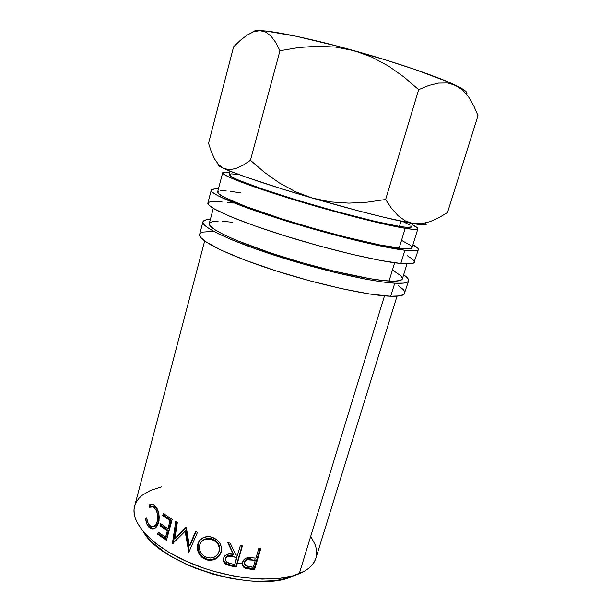 <?xml version="1.0" encoding="UTF-8"?>
<svg xmlns="http://www.w3.org/2000/svg" width="612" height="612" viewBox="0 0 612 612"><rect width="100%" height="100%" fill="white"/><g stroke="black" fill="none" stroke-linecap="round" stroke-linejoin="round"><path stroke-width="0.92" d="M404.784 293.24C404.119 295.474 399.429 296.468 390.731 296.239L370.115 294.081L342.016 288.749L309.29 280.678L275.683 270.764L245.16 260.169L221.07 250.124L205.624 241.686L200.583 237.318L199.634 234.396C197.622 239.973 226.18 254.6 271.506 269.41C316.741 284.236 368.577 295.665 390.731 296.239L394.755 283.195C372.708 282.071 320.81 270.282 275.385 255.587C229.875 240.906 201.065 226.861 202.924 221.873C203.391 220.381 205.877 219.547 210.375 219.364L206.06 219.869L203.023 221.598L202.97 222.913L203.949 224.535L209.075 228.628L218.438 233.784L231.872 239.82L258.562 249.941L301.953 263.68L335.498 272.585L365.532 279.133L381.98 281.872L394.755 283.195L390.731 296.239L399.506 295.902L404.096 294.257L408.632 280.862C408.036 282.866 403.407 283.647 394.755 283.195L403.469 283.134L407.982 281.765L408.686 280.633L408.388 279.233L403.645 274.788C407.37 277.32 409.03 279.347 408.632 280.862M211.232 190.233L207.896 202.939C206.267 207.047 235.444 220.205 281.237 234.694C326.946 249.183 378.943 261.531 400.822 263.497L404.899 250.27C383.135 247.738 331.077 235.016 285.177 220.664C239.193 206.313 209.755 193.744 211.232 190.233C211.591 189.169 213.978 188.756 218.407 188.978L214.185 189.009L211.316 190.034L211.362 190.998L212.44 192.26L217.788 195.672L241.09 205.67L268.163 215.202L311.982 228.689L345.726 237.854L375.822 245.014L404.899 250.27L400.822 263.497L409.451 263.849L413.85 262.9L418.356 249.62C417.935 251.058 413.452 251.272 404.899 250.27L413.467 250.897L417.789 250.239L418.386 249.459L417.973 248.403L412.939 244.762C416.81 246.911 418.616 248.533 418.356 249.62M399.422 226.402L401.005 221.192L399.422 226.402L373.909 221.085L338.13 211.951L298.763 200.66L263.68 189.452L239.391 180.486L232.499 177.312L229.079 174.504C228.024 176.814 254.202 187.027 294.38 199.321C334.481 211.614 379.998 223.258 399.422 226.402C407.225 227.664 411.264 227.809 411.555 226.838L407.034 227.389L399.422 226.402M292.551 576.259L280.602 579.702L273.595 580.742L257.874 581.362L249.321 580.918L231.359 578.508L212.984 574.155L195.113 568.066L186.652 564.471L171.192 556.4L164.368 552.039L152.901 542.928L148.364 538.292L143.598 532.096C161.537 565.343 257.254 593.824 292.551 576.259L294.556 575.379L292.551 576.259M412.037 247.669L409.826 248.732L403.66 248.709L379.868 244.968L343.653 236.569L312.197 228.024L281.023 218.591L245.986 206.55L224 197.156L218.859 193.928L217.627 191.923C216.258 195.236 243.89 207.017 286.829 220.427C329.684 233.838 378.423 245.779 399.108 248.243L405.213 228.33C384.688 225.055 335.866 212.593 292.743 199.382C249.528 186.163 221.536 175.231 222.684 172.775C222.959 172.003 225.285 171.873 229.645 172.362L225.185 172.071L222.722 172.676L224.03 174.397L229.301 177.228L251.57 185.941L277.129 194.501L318.24 206.933L349.812 215.631L377.964 222.676L405.213 228.33L399.108 248.243C407.324 249.229 411.631 249.038 412.037 247.676L417.897 228.75C417.598 229.775 413.368 229.638 405.213 228.33L413.261 229.355L417.346 229.186L417.912 228.681L417.529 227.909L412.213 224.711C416.168 226.608 418.065 227.955 417.897 228.75M402.375 278.873L399.988 280.556L393.661 281.199L383.472 280.571L369.686 278.636L333.517 271.047L302.244 262.739L271.353 253.2L236.783 240.485L224.153 234.84L215.271 229.99L210.344 226.119L209.281 223.502C207.552 228.2 234.603 241.358 277.098 255.082C319.518 268.813 368.103 279.898 389.041 281.046L394.648 262.77L389.041 281.046C397.356 281.512 401.801 280.786 402.375 278.873L407.018 263.879M315.899 558.182L314.461 561.571L312.005 565.106L308.639 568.334L304.378 571.21L293.27 575.762L279.003 578.47L262.127 579.113L243.385 577.583L233.593 576.007L213.779 571.302L204.018 568.242L185.398 560.883L168.751 552.223L154.851 542.722L144.271 532.861L137.356 523.122L135.313 518.433L134.212 513.919L134.043 509.635L134.609 506.193C129.882 522.472 151.952 546.929 190.615 563.162C229.179 579.457 276.295 583.473 299.245 573.704L384.497 295.848L299.245 573.704C308.356 569.833 313.902 564.669 315.891 558.205L397.02 296.17M242.444 564.93L245.007 567.324L254.095 568.716L249.88 568.28L250.262 569.16L254.554 569.604L254.095 568.716L260.062 548.566L254.095 568.716L254.554 569.604L247.692 568.793L244.471 567.775L242.681 565.786L242.551 562.214L244.731 558.947L246.575 557.976L249.359 557.547L255.931 558.136L258.8 548.428L260.766 548.635L254.554 569.604L260.766 548.635L258.8 548.428L255.931 558.136L248.602 557.57C245.473 557.892 243.454 559.437 242.551 562.214C241.962 564.172 242.352 565.84 243.729 567.217L245.297 568.196L250.262 569.16L249.88 568.28L245.007 567.324L245.297 568.196L242.344 564.677M236.247 567.026L226.593 564.669L224.925 563.537L223.434 561.028L223.525 558.167L224.895 555.734L228.842 553.959L233.302 554.396L227.702 542.561L230.25 543.219L235.842 554.946L237.51 555.283L240.355 545.514L242.406 545.919L236.247 567.026L242.406 545.919L240.355 545.514L237.51 555.283L235.842 554.946L230.25 543.219L227.702 542.561L233.302 554.396C228.636 553.034 225.377 554.288 223.525 558.167L223.296 560.095C223.518 562.168 224.619 563.698 226.593 564.669L231.688 566.115L231.642 565.281L226.631 563.859L226.593 564.669L226.631 563.859C224.703 562.895 223.632 561.388 223.411 559.345L223.877 561.15L226.188 563.621L231.642 565.281L231.688 566.115L236.247 567.026L236.117 566.177L236.247 567.026M197.5 545.422L199.772 540.342L203.253 537.696L207.667 536.617L211.224 537.03L216.709 539.646L219.892 543.249L221.506 547.61L221.162 552.131L219.073 556.155L215.508 559.062L210.987 560.332L207.407 560.041L201.952 557.348L198.854 553.539L197.362 548.933L197.5 545.422M185.91 527.062L189.338 545.927L195.58 531.537L197.477 532.348L188.802 552.292L185.069 530.964L172.324 543.938L175.728 521.577L177.335 522.503L174.902 538.621L185.91 527.062L186.308 527.261L189.338 545.927L190.072 545.361L189.338 545.927L195.58 531.537L197.477 532.348L188.802 552.292L185.069 530.964L185.926 530.482L172.324 543.938L172.936 543.678L172.324 543.938L175.728 521.577L177.335 522.503L174.902 538.621L175.881 538.185L186.193 527.2L175.881 538.185L174.902 538.621L185.91 527.062M166.456 540.373L157.682 534.207L158.256 532.088L165.554 537.275L167.305 530.856L159.984 525.708L160.566 523.574L167.895 528.714L170.098 520.651L162.738 515.564L163.312 513.422L172.186 519.443L166.456 540.373L172.186 519.443L163.312 513.422L162.738 515.564L170.098 520.651L167.895 528.714L169.019 528.378L171.215 520.33L170.098 520.651L171.215 520.33L163.978 515.335L162.738 515.564L163.978 515.335L164.299 514.149L163.978 515.335L171.215 520.33L169.019 528.378L167.895 528.714L160.566 523.574L159.984 525.708L167.305 530.856L165.554 537.275L166.678 536.931L168.43 530.52L167.305 530.856L168.43 530.52L161.231 525.463L159.984 525.708L161.231 525.463L161.545 524.308L161.231 525.463L168.43 530.52L166.678 536.931L165.554 537.275L158.256 532.088L157.682 534.207L158.921 533.955L159.227 532.83L158.921 533.955L157.682 534.207L166.456 540.373M145.648 518.127L146.712 517.775L147.645 522.143L149.037 524.614L150.629 526.045L152.304 526.588L154.033 526.289L156.091 524.515L157.827 519.565L157.414 513.606L156.068 510.171L154.216 507.753L151.814 506.468L149.519 507.279L149.106 505.206L150.422 504.28L153.321 504.525L155.433 506.3L157.269 508.939L158.921 513.759L159.082 520.475L156.963 526.351L154.423 528.546L153.015 528.959L149.58 527.819L146.643 523.49L145.648 518.127C145.87 522.212 146.979 525.264 148.976 527.276L150.766 528.577C154.278 529.763 156.901 527.751 158.646 522.556L158.921 513.759C158.087 510.056 156.703 507.348 154.775 505.627L153.367 504.548C151.83 503.699 150.407 503.921 149.106 505.206L149.519 507.279L153.092 506.897L154.216 507.753C157.383 511.035 158.462 515.595 157.452 521.424C156.022 525.723 153.857 527.322 150.965 526.228L149.603 525.241C147.959 523.581 146.995 521.095 146.712 517.775L145.648 518.127M218.155 165.148L223.625 168.407L229.232 170.825L245.978 177.09L282.882 189.2L312.472 198.097L357.63 210.643L384.168 217.344L413.131 223.587L419.228 224.52L425.73 224.703M134.778 505.611L136.377 501.878L138.802 498.466L142.015 495.406L150.567 490.373L161.583 486.877M310.904 536.517L315.41 545.315L316.465 549.607L316.679 553.784L316.022 557.784M229.095 174.466L231.275 173.862L239.009 174.581M403.094 221.636L410.109 225.17M411.264 226.111L411.562 226.815L412.587 223.487M253.276 31.457L255.671 30.753L260.016 30.623L266.319 31.105L296.223 36.276L338.78 46.52L385.79 59.991L414.714 69.378L448.114 81.939L459.933 87.883L462.871 90.308L468.838 97.323L473.833 105.96L478.003 115.66L447.51 212.502L438.827 217.727L430.052 221.651L421.461 223.747L413.131 223.587C424.284 225.476 428.331 225.3 425.279 223.066M421.461 223.747L413.131 223.587L405.274 220.871L398.144 215.753L391.611 208.493L385.629 199.497L367.192 202.174L348.84 203.123L330.572 201.906L312.472 198.097C353.629 210.123 394.809 220.458 413.131 223.587L405.274 220.871L398.144 215.753L391.611 208.493L385.629 199.497L367.192 202.174L348.84 203.123L330.572 201.906L312.472 198.097L295.443 191.717L279.409 182.98L264.415 172.332L250.438 160.306L242.918 165.294L235.903 168.522L229.446 169.669L223.625 168.407C235.505 174.037 271.223 186.094 312.472 198.097L295.443 191.717L279.409 182.98L264.415 172.332L250.438 160.306L279.959 50.727L298.434 47.575L317.039 46.206L335.758 47.109L354.44 50.781C313.864 39.413 277.167 31.61 262.181 30.73L260.016 30.623L265.853 32.145L271.108 36.23L275.798 42.572L279.959 50.727L298.434 47.575L317.039 46.206L335.758 47.109L354.44 50.781L372.088 57.214L388.727 66.188L404.249 77.211L418.654 89.681L428.813 85.489L438.559 83.11L447.563 82.98L455.726 85.366L461.394 88.319L465.082 90.752L466.811 92.634L466.627 93.973M218.277 164.284C217.145 164.827 218.928 166.204 223.625 168.407L218.729 164.773L214.644 159.059L211.293 151.73L208.554 143.307L233.585 46.841L240.302 40.361L246.996 35.167L253.605 31.748L260.016 30.623C255.541 30.501 253.131 30.975 252.787 32.061M466.436 94.126C468.111 92.978 465.854 90.721 459.673 87.363L455.726 85.366C438.483 76.936 397.066 62.638 354.44 50.781L372.088 57.214L388.727 66.188L404.249 77.211L418.654 89.681L428.813 85.489L438.559 83.11L447.563 82.98L455.726 85.366L462.871 90.308L468.838 97.323L473.833 105.96L478.003 115.66L447.51 212.502L438.827 217.727L430.052 221.651M265.853 32.145L260.016 30.623L253.605 31.748L246.996 35.167L240.302 40.361L233.585 46.841L208.554 143.307L211.293 151.73L214.644 159.059L218.729 164.773L223.625 168.407L229.446 169.669L235.903 168.522L242.918 165.294L250.438 160.306L279.959 50.727L275.798 42.572L271.108 36.23M385.629 199.497L418.654 89.681L385.629 199.497M237.38 563.17L242.084 563.614M153.673 526.427L153.673 526.427C156.006 526.45 157.697 524.713 158.745 521.225L157.452 521.424L158.745 521.225C159.763 515.411 158.715 510.89 155.593 507.654L154.216 507.753L155.593 507.654L154.499 506.82L152.197 506.529M150.82 506.568L150.544 505.183L149.106 505.206L150.544 505.183L152.227 504.104L150.544 505.183L150.82 506.568M153.734 528.806L150.353 527.154L148.976 527.276L150.353 527.154L147.714 522.319L150.009 526.794L151.585 528.133L153.734 528.806M153.222 506.399L155.593 507.654L157.414 510.033L158.738 513.445L159.258 517.392L158.745 521.225L157.383 524.323L154.216 526.419M166.709 539.455L158.921 533.955L166.709 539.455M173.372 543.219L176.623 522.097L173.372 543.219M189.215 551.343L185.926 530.482L189.215 551.343M190.072 545.361L195.962 531.706L190.072 545.361M200.361 539.73L198.724 542.615L197.944 545.958L197.959 548.306L199.405 552.888L202.434 556.668L206.649 558.993C199.787 555.933 197.026 550.831 198.365 543.686L197.76 544.298C196.429 551.458 199.26 556.599 206.244 559.705L206.649 558.993L211.308 559.597L215.761 558.312L219.28 555.39L221.345 551.389C218.744 558.037 213.848 560.569 206.649 558.993L206.244 559.705C213.58 561.326 218.553 558.802 221.162 552.131L221.437 550.961C221.911 544.504 218.905 539.975 212.395 537.374C209.549 536.403 206.833 536.364 204.263 537.275C200.881 538.545 198.716 540.886 197.76 544.298L200.529 539.532M219.547 549.913L219.341 550.808C220.266 545.208 217.91 541.245 212.249 538.912L215.699 540.725L218.27 543.617L219.609 547.136L219.547 549.913M211.308 538.629L212.249 538.912L211.851 539.585C217.612 541.949 220.029 545.935 219.111 551.557L219.004 551.925C216.702 557.05 212.624 558.909 206.764 557.509C201.065 554.992 198.709 550.846 199.688 545.07C200.438 542.469 202.029 540.648 204.469 539.608L211.851 539.585L212.249 538.912L205.043 538.95L201.776 541.391L203.238 539.968L206.565 538.491L211.308 538.629M233.279 553.592L228.23 542.699L232.927 553.516M242.046 545.85L236.117 566.177L231.642 565.281L236.117 566.177L242.046 545.85M230.64 555.359L232.675 555.727C229.485 554.602 227.144 555.329 225.667 557.907L227.58 555.688L230.64 555.359M225.568 558.374L225.576 558.695C227.098 556.117 229.469 555.398 232.705 556.538L232.675 555.727L232.705 556.538L236.882 557.448L236.783 556.622L234.832 564.478L236.882 557.448L228.513 556.163L226.647 557.042L225.568 558.374M230.556 563.576L234.832 564.478L230.556 563.576C227.962 563.338 226.279 562.176 225.499 560.072L225.576 558.695L225.629 560.584L226.761 562.16L230.556 563.576M249.138 558.764L251.088 558.932C248.021 558.144 245.772 559.054 244.318 561.671L246.177 559.36L249.138 558.764M244.219 563.04L244.318 561.671L244.578 562.535C246.055 559.911 248.35 559.001 251.448 559.796L251.088 558.932L251.448 559.796L255.296 560.294L254.867 559.422L255.296 560.294L253.23 567.27L255.296 560.294L247.424 559.819L245.619 560.844L244.578 562.535L244.318 561.671L244.471 563.859M249.206 566.811L253.23 567.27L245.427 565.626L244.578 562.535L244.586 564.333L245.603 565.771L249.206 566.811M205.831 557.149L210.65 558.052L214.391 557.127L217.39 554.839L218.813 552.437L219.371 547.87L218.002 544.336L215.37 541.429L211.851 539.585L207.973 538.942L204.286 539.685L201.371 541.827L199.979 544.19L199.405 548.834L200.69 552.537L203.291 555.566L205.831 557.149M414.492 261.982L412.794 259.335L407.401 255.762M233.05 203.077L227.174 202.212M221.957 201.6L210.918 201.402L207.981 202.71M207.896 202.932L209.029 205.227L214.284 208.914L230.104 216.434L254.577 225.79L285.46 236.018L319.342 245.947L352.221 254.393L380.327 260.421L400.822 263.497C409.42 264.277 413.964 263.833 414.454 262.166M412.06 247.585L410.507 245.397L401.747 240.485M240.715 192.879L230.372 191.304M226.218 190.875L220.228 190.799M218.499 191.158L217.673 191.801M404.846 292.987L404.593 291.45L403.369 289.667L398.213 285.475M213.672 231.328L202.84 232.101L200.812 232.95L199.742 234.105M402.405 278.751L401.067 275.92L392.652 270.137M232.797 222.301L222.378 221.261M218.178 221.123L212.058 221.666L209.342 223.334M199.627 234.411L202.924 221.873M229.079 174.512L229.974 171.123M217.627 191.931L222.684 172.775M209.281 223.51L213.29 208.325M134.602 506.216L204.66 241.006M459.673 87.363L459.933 87.883M154.499 506.82L153.092 506.889M152.09 528.408L150.766 528.577M205.043 538.95L204.469 539.608M223.411 559.345L223.296 560.095M232.782 552.537L232.95 553.661M243.5 566.383L243.729 567.217"/></g></svg>
